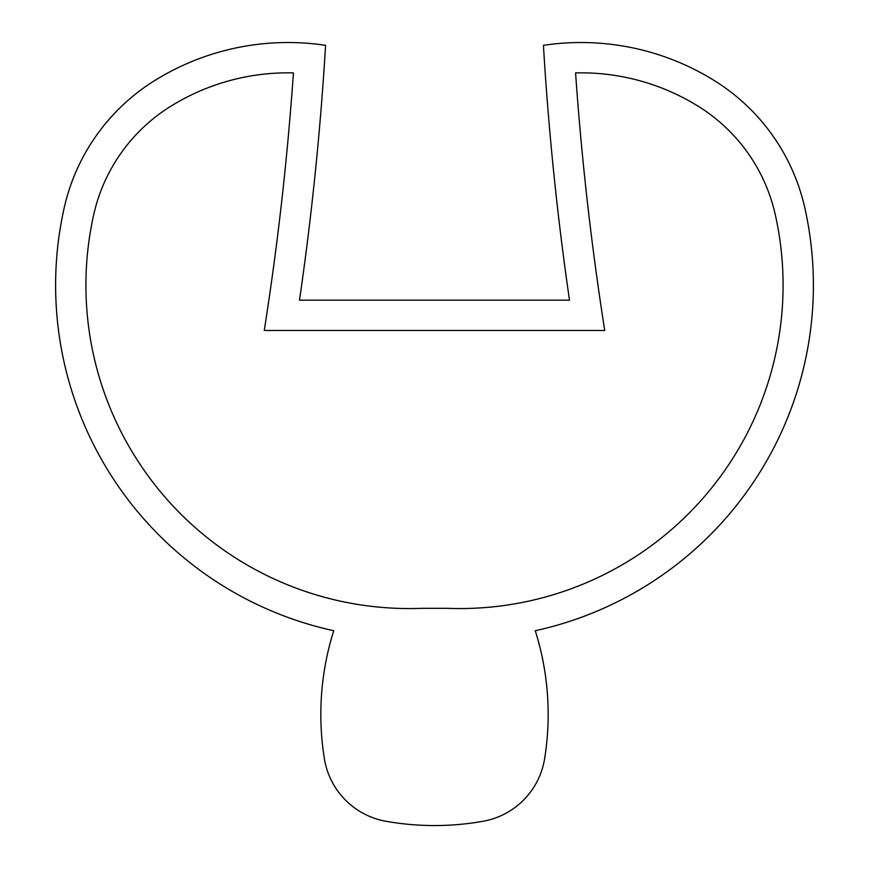 <?xml version="1.0" encoding="UTF-8"?>
<svg xmlns="http://www.w3.org/2000/svg" width="869" height="869" viewBox="0 0 869 869"><rect width="100%" height="100%" fill="white"/><g stroke="black" fill="none" stroke-linecap="round" stroke-linejoin="round"><path stroke-width="1.3" d="M154.671 80.578A202.075 202.075 0 0 0 64.121 208.147A353.629 353.629 0 0 0 333.739 630.72A277.852 277.852 0 0 0 324.398 758.767A75.777 75.777 0 0 0 385.966 821.281A277.852 277.852 0 0 0 483.034 821.281A75.777 75.777 0 0 0 544.602 758.767A277.852 277.852 0 0 0 535.261 630.72A353.629 353.629 0 0 0 804.879 208.147A202.075 202.075 0 0 0 714.329 80.578A252.586 252.586 0 0 0 543.429 45.329A3031.083 3031.083 0 0 0 569.499 300.163L299.501 300.163A3031.083 3031.083 0 0 0 325.571 45.329A252.586 252.586 0 0 0 154.671 80.578M170.672 106.322A171.758 171.758 0 0 0 93.7 214.752A323.311 323.311 0 0 0 421.65 608.322L447.35 608.322A323.311 323.311 0 0 0 775.3 214.752A171.758 171.758 0 0 0 698.328 106.322A222.279 222.279 0 0 0 575.582 72.898A3000.766 3000.766 0 0 0 604.737 330.47L264.263 330.47A3000.766 3000.766 0 0 0 293.418 72.898A222.279 222.279 0 0 0 170.672 106.322"/></g></svg>
